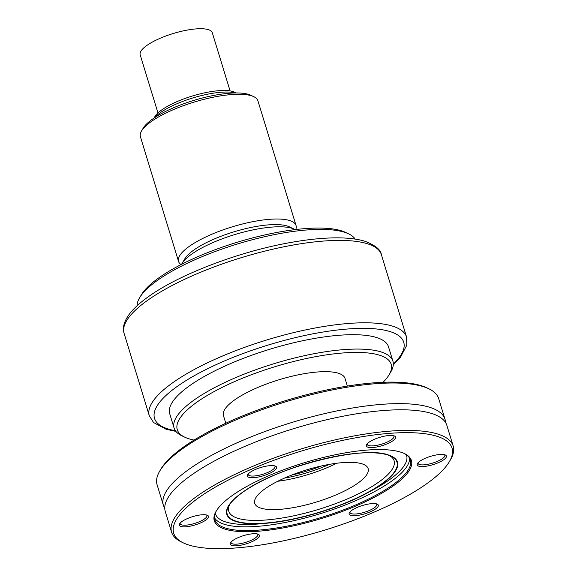 <?xml version="1.0" encoding="UTF-8"?>
<svg xmlns="http://www.w3.org/2000/svg" width="577" height="577" viewBox="0 0 577 577"><rect width="100%" height="100%" fill="white"/><g stroke="black" fill="none" stroke-linecap="round" stroke-linejoin="round"><path stroke-width="0.87" d="M164.755 508.301A147.236 41.695 -17 0 1 163.392 505.344A147.236 41.695 -17 0 1 188.102 469.93A147.236 41.695 -17 0 1 384.801 404.124A147.236 41.695 -17 0 1 444.997 419.248A147.236 41.695 -17 0 1 445.516 422.465M225.795 423.251L223.45 415.57A63.557 17.995 -17 0 1 253.642 389.302A63.557 17.995 -17 0 1 319.016 371.876A63.557 17.995 -17 0 1 345.003 378.411L347.354 386.085M171.578 532.138L165.274 511.518A147.236 41.695 -17 0 1 166.962 499.646A147.236 41.695 -17 0 1 189.992 476.097A147.236 41.695 -17 0 1 386.684 410.29A147.236 41.695 -17 0 1 438.852 416.522A147.236 41.695 -17 0 1 446.879 425.422L453.183 446.043A147.236 41.695 163 0 0 392.987 430.911A147.236 41.695 163 0 0 241.532 471.279A147.236 41.695 163 0 0 171.578 532.138A147.236 41.695 163 0 0 181.459 541.991L183.436 542.935A145.541 41.212 -17 0 1 225.564 481.492A145.541 41.212 -17 0 1 392.533 433.139A145.541 41.212 -17 0 1 449.389 461.622A145.541 41.212 -17 0 1 233.18 548.15A145.541 41.212 -17 0 1 183.436 542.935M389.59 455.606A86.435 24.472 -17 0 1 361.844 492.159A86.435 24.472 -17 0 1 264.115 520.129A86.435 24.472 -17 0 1 229.653 504.507M336.73 463.244A59.316 16.798 -17 0 1 277.739 481.276M343.906 462.545A59.316 16.798 -17 0 1 368.155 468.639A59.316 16.798 -17 0 1 339.976 493.155A59.316 16.798 -17 0 1 278.958 509.419A59.316 16.798 -17 0 1 254.709 503.324A59.316 16.798 -17 0 1 282.889 478.809A59.316 16.798 -17 0 1 343.906 462.545M329.417 464.355A56.834 16.091 -17 0 1 284.432 478.109M321.519 465.942A56.834 16.091 -17 0 1 291.861 475.008M194.074 440.078A111.859 31.677 -17 0 1 184.763 437.178L181.784 435.758A114.397 32.391 -17 0 1 174.11 428.105A114.397 32.391 -17 0 1 228.463 380.82A114.397 32.391 -17 0 1 346.142 349.453A114.397 32.391 -17 0 1 392.915 361.209A114.397 32.391 -17 0 1 390.831 371.848L389.158 374.689A111.859 31.677 -17 0 1 383.056 382.299M174.11 428.105L169.717 413.723A114.397 32.391 -17 0 1 224.071 366.445A114.397 32.391 -17 0 1 341.743 335.078A114.397 32.391 -17 0 1 388.516 346.835L392.915 361.209M184.763 437.178A111.859 31.677 -17 0 1 217.132 389.958A111.859 31.677 -17 0 1 345.464 352.792A111.859 31.677 -17 0 1 389.158 374.689M163.392 505.344L157.088 484.723A147.236 41.695 -17 0 1 159.764 471.034A147.236 41.695 -17 0 1 378.498 383.503A147.236 41.695 -17 0 1 428.812 388.775A147.236 41.695 -17 0 1 438.693 398.635L444.997 419.248M428.812 388.775L426.836 387.831A145.541 41.212 163 0 0 377.091 382.616A145.541 41.212 163 0 0 160.882 469.144L159.764 471.034M449.389 461.622L450.507 459.732A147.236 41.695 163 0 0 453.183 446.043M376.406 503.836A13.985 3.96 -17 0 1 376.745 504.377A13.985 3.96 -17 0 1 374.401 507.738A13.985 3.96 -17 0 1 359.918 513.415A13.985 3.96 -17 0 1 350.001 512.549A13.985 3.96 -17 0 1 349.987 511.914M375.757 508.842A15.254 4.32 163 0 0 377.293 504.147A15.254 4.32 163 0 0 365.342 504.709A15.254 4.32 163 0 0 351.703 510.421A15.254 4.32 163 0 0 349.424 512.672A15.254 4.32 163 0 0 357.891 515.384A15.254 4.32 163 0 0 375.757 508.842M444.485 454.705A13.985 3.96 -17 0 1 444.824 455.239A13.985 3.96 -17 0 1 442.48 458.6A13.985 3.96 -17 0 1 427.997 464.276A13.985 3.96 -17 0 1 418.08 463.418A13.985 3.96 -17 0 1 418.065 462.783M443.836 459.703A15.254 4.32 163 0 0 445.372 455.015A15.254 4.32 163 0 0 433.421 455.57A15.254 4.32 163 0 0 419.782 461.283A15.254 4.32 163 0 0 417.503 463.533A15.254 4.32 163 0 0 425.97 466.252A15.254 4.32 163 0 0 443.836 459.703M393.615 435.714A13.985 3.96 -17 0 1 393.954 436.255A13.985 3.96 -17 0 1 391.603 439.616A13.985 3.96 -17 0 1 377.127 445.293A13.985 3.96 -17 0 1 367.21 444.427A13.985 3.96 -17 0 1 367.196 443.792M392.966 440.72A15.254 4.32 163 0 0 394.502 436.024A15.254 4.32 163 0 0 382.551 436.587A15.254 4.32 163 0 0 368.912 442.299A15.254 4.32 163 0 0 366.626 444.55A15.254 4.32 163 0 0 375.1 447.262A15.254 4.32 163 0 0 392.966 440.72M274.659 465.863A13.985 3.96 -17 0 1 274.998 466.404A13.985 3.96 -17 0 1 272.654 469.765A13.985 3.96 -17 0 1 258.171 475.441A13.985 3.96 -17 0 1 248.254 474.575A13.985 3.96 -17 0 1 248.24 473.941M274.01 470.868A15.254 4.32 163 0 0 275.546 466.173A15.254 4.32 163 0 0 263.595 466.735A15.254 4.32 163 0 0 249.956 472.448A15.254 4.32 163 0 0 247.677 474.698A15.254 4.32 163 0 0 256.145 477.41A15.254 4.32 163 0 0 274.01 470.868M206.58 515.001A13.985 3.96 -17 0 1 206.919 515.535A13.985 3.96 -17 0 1 204.575 518.903A13.985 3.96 -17 0 1 190.093 524.58A13.985 3.96 -17 0 1 180.175 523.714A13.985 3.96 -17 0 1 180.161 523.079M205.931 520A15.254 4.32 163 0 0 207.468 515.311A15.254 4.32 163 0 0 195.516 515.867A15.254 4.32 163 0 0 181.878 521.586A15.254 4.32 163 0 0 179.598 523.837A15.254 4.32 163 0 0 188.066 526.549A15.254 4.32 163 0 0 205.931 520M257.45 533.992A13.985 3.96 -17 0 1 257.789 534.526A13.985 3.96 -17 0 1 255.445 537.887A13.985 3.96 -17 0 1 240.97 543.563A13.985 3.96 -17 0 1 231.052 542.705A13.985 3.96 -17 0 1 231.031 542.07M256.801 538.99A15.254 4.32 163 0 0 258.345 534.302A15.254 4.32 163 0 0 246.393 534.857A15.254 4.32 163 0 0 232.755 540.57A15.254 4.32 163 0 0 230.468 542.82A15.254 4.32 163 0 0 238.943 545.532A15.254 4.32 163 0 0 256.801 538.99M404.001 453.378A102.216 28.944 -17 0 1 410.37 459.977A102.216 28.944 -17 0 1 361.808 502.228A102.216 28.944 -17 0 1 256.657 530.256A102.216 28.944 -17 0 1 214.868 519.754A102.216 28.944 -17 0 1 216.462 510.717M256.433 531.367A103.067 29.182 163 0 0 374.675 497.122A103.067 29.182 163 0 0 404.506 453.616A103.067 29.182 163 0 0 369.28 449.916A103.067 29.182 163 0 0 216.173 511.193A103.067 29.182 163 0 0 256.433 531.367M157.954 112.948L140.168 54.772A37.707 10.675 -17 0 1 158.084 39.193A37.707 10.675 -17 0 1 196.872 28.85A37.707 10.675 -17 0 1 212.293 32.723L230.079 90.899M154.513 117.744A46.607 13.199 -17 0 1 222.181 92.176A46.607 13.199 -17 0 1 235.611 92.955M153.994 118.09L154.888 116.568A43.643 12.355 -17 0 1 219.722 90.625A43.643 12.355 -17 0 1 234.637 92.19L236.231 92.947M181.019 264.612A61.436 17.397 -17 0 1 178.545 261.453L140.406 136.713A61.436 17.397 -17 0 1 141.524 131.001A61.436 17.397 -17 0 1 232.791 94.477A61.436 17.397 -17 0 1 253.793 96.676A61.436 17.397 -17 0 1 257.912 100.787L296.051 225.528A61.436 17.397 -17 0 1 295.763 229.531M141.524 131.001L143.197 128.159A58.897 16.675 -17 0 1 230.692 93.149A58.897 16.675 -17 0 1 250.815 95.255L253.793 96.676M178.545 261.453A61.436 17.397 -17 0 1 207.734 236.065A61.436 17.397 -17 0 1 270.93 219.217A61.436 17.397 -17 0 1 296.051 225.528M181.604 264.316A61.436 17.397 -17 0 1 182.036 263.516L184.828 258.784A57.202 16.199 -17 0 1 269.798 224.778A57.202 16.199 -17 0 1 289.351 226.826L294.306 229.192A61.436 17.397 -17 0 1 295.114 229.61M182.036 263.516A61.436 17.397 -17 0 1 273.303 226.992A61.436 17.397 -17 0 1 294.306 229.192M137.11 305.745A114.397 32.391 -17 0 1 139.598 297.775A114.397 32.391 -17 0 1 309.546 229.769A114.397 32.391 -17 0 1 348.645 233.865A114.397 32.391 -17 0 1 355.165 239.08M139.598 297.775L141.271 294.941A111.859 31.677 -17 0 1 307.44 228.442A111.859 31.677 -17 0 1 345.673 232.452L348.645 233.865M406.388 454.813A99.944 28.302 -17 0 1 389.828 479.473A99.944 28.302 -17 0 1 373.629 489.52L368.011 492.57A89.233 25.265 -17 0 1 268.211 523.087A89.233 25.265 -17 0 1 263.271 523.483A89.233 25.265 -17 0 1 241.763 492.852A89.233 25.265 -17 0 1 360.971 452.967A89.233 25.265 -17 0 1 382.472 483.605A89.233 25.265 -17 0 1 368.011 492.57C341.086 507.428 298.843 520.339 268.211 523.087L261.85 523.692A99.944 28.302 -17 0 1 256.311 524.14A99.944 28.302 -17 0 1 215.286 513.241M409.569 458.174A102.216 28.944 -17 0 1 392.064 480.814A102.216 28.944 -17 0 1 255.51 526.498A102.216 28.944 -17 0 1 214.521 517.807M382.097 483.533A88.786 25.143 -17 0 1 263.487 523.216A88.786 25.143 -17 0 1 228.802 505.841A88.786 25.143 -17 0 1 242.088 492.736A88.786 25.143 -17 0 1 360.697 453.053A88.786 25.143 -17 0 1 391.04 456.234A88.786 25.143 -17 0 1 382.097 483.533M124.091 333.34A134.528 38.096 -17 0 1 146.673 300.985A134.528 38.096 -17 0 1 326.387 240.854A134.528 38.096 -17 0 1 381.39 254.681L406.576 337.062A134.528 38.096 -17 0 0 351.573 323.243A134.528 38.096 -17 0 0 171.859 383.366A134.528 38.096 -17 0 0 149.284 415.728L124.091 333.34C122.548 329.056 123.074 321.973 130.496 312.676C134.621 307.656 140.298 302.536 147.539 297.328C178.048 274.897 238.279 251.803 289.567 242.693C302.298 240.378 314.133 238.885 325.067 238.222C341.57 237.219 354.812 238.214 364.801 241.215C375.288 245.232 380.813 249.726 381.39 254.681M175.372 430.702A130.287 36.892 -17 0 1 176.389 387.03A130.287 36.892 -17 0 1 340.531 329.655A130.287 36.892 -17 0 1 393.319 364.065M228.802 505.841C231.175 501.824 235.582 497.489 242.015 492.823C276.477 466.194 369.742 443.439 391.04 456.234M175.877 431.38L166.226 429.302L153.561 422.537L149.284 415.728M393.283 364.909L400.366 357.488L406.828 345.118L406.576 337.062"/></g></svg>
